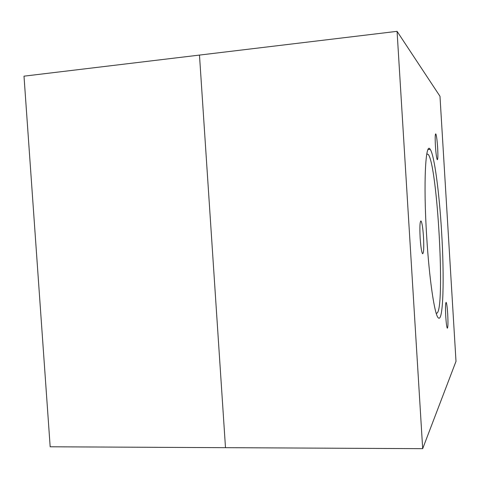 <?xml version="1.0" encoding="UTF-8"?>
<svg xmlns="http://www.w3.org/2000/svg" width="480" height="480" viewBox="0 0 480 480"><rect width="100%" height="100%" fill="white"/><g stroke="black" fill="none" stroke-linecap="round" stroke-linejoin="round"><path stroke-width="0.72" d="M422.682 448.662L225.492 447.672L199.476 55.08L24 76.164L50.172 446.784L225.492 447.672L199.476 55.08L397.068 31.338L439.986 96.288L456 361.332L422.682 448.662L397.068 31.338M420.138 237.906C419.598 226.59 419.916 220.968 421.086 221.052C422.088 222.882 422.892 228.15 423.486 236.868C424.032 247.974 423.72 253.596 422.556 253.728C421.56 252.054 420.75 246.78 420.138 237.906M435.42 145.908C435 137.694 435.132 133.686 435.816 133.89C436.524 135.57 437.13 140.166 437.64 147.678C438.06 155.784 437.934 159.792 437.256 159.702C436.554 158.124 435.942 153.528 435.42 145.908M445.782 316.824C445.326 307.602 445.452 302.79 446.166 302.388C446.754 303.444 447.264 307.242 447.696 313.788C448.152 322.872 448.026 327.684 447.318 328.224C446.736 327.246 446.22 323.448 445.782 316.824M426.642 235.884C423.288 182.592 425.58 140.856 430.212 149.352C434.34 154.956 439.26 192.48 441.558 231.252C444.462 277.368 443.328 322.764 438.348 317.874C434.688 315.528 429.228 279.306 426.642 235.884M436.17 313.182L436.95 313.17C445.416 308.91 437.484 165.432 428.268 154.458L426.804 153.906M421.086 221.052L420.63 221.082M428.064 149.532L430.212 149.352"/></g></svg>
